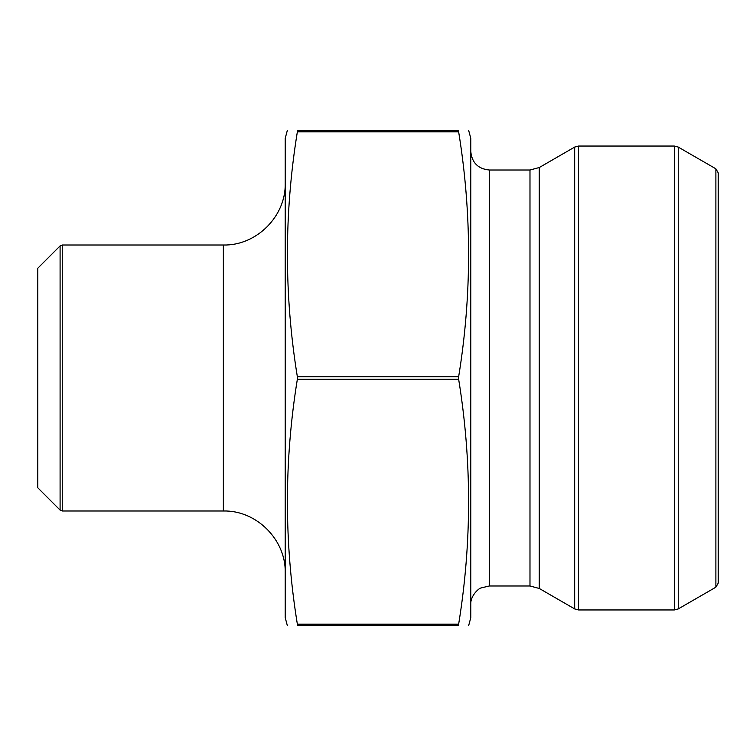 <?xml version="1.0" encoding="UTF-8"?>
<svg xmlns="http://www.w3.org/2000/svg" width="756" height="756" viewBox="0 0 756 756"><rect width="100%" height="100%" fill="white"/><g stroke="black" fill="none" stroke-linecap="round" stroke-linejoin="round"><path stroke-width="1.13" d="M468.711 625.42L470.78 617.69L470.78 138.31L468.711 130.58M458.59 130.627L458.646 131.818L458.646 130.58C471.895 130.58 471.895 130.58 458.646 130.58C471.895 130.58 471.895 130.58 458.646 130.58L458.646 131.818C471.895 213.466 471.895 295.114 458.646 376.762L458.646 379.238C471.895 460.886 471.895 542.534 458.646 624.182L458.646 625.42C471.895 625.42 471.895 625.42 458.646 625.42C471.895 625.42 471.895 625.42 458.646 625.42L458.646 624.182L458.646 625.42L297.41 625.373M470.78 604.545C470.137 596.267 478.501 588.357 481.043 587.941L489.34 585.985L489.34 170.015C478.066 168.919 471.886 162.729 470.78 151.455M489.34 170.015L529.984 170.015L539.264 167.53L574.673 147.08L578.538 146.05L674.38 146.05L678.245 147.08L678.245 608.92L674.38 609.95L674.38 146.05M715.885 587.185L718.2 583.169L718.2 172.831L715.885 168.815L715.885 587.185L678.245 608.92M60.093 510.083L37.8 487.79L37.8 268.21L60.093 245.917L62.276 245.01L62.276 510.99L60.093 510.083L60.093 245.917M297.354 625.42C284.105 625.42 284.105 625.42 297.354 625.42C284.105 625.42 284.105 625.42 297.354 625.42L297.354 624.182C284.105 542.534 284.105 460.886 297.354 379.238L297.354 376.762C284.105 295.114 284.105 213.466 297.354 131.818L297.354 130.58C284.105 130.58 284.105 130.58 297.354 130.58C284.105 130.58 284.105 130.58 297.354 130.58L458.646 130.58M287.289 130.58L285.22 138.31L285.22 617.69L287.289 625.42M285.22 183.16C286.07 216.216 256.416 245.861 223.36 245.01L223.36 510.99C256.416 510.139 286.07 539.793 285.22 572.84M223.36 510.99L62.276 510.99M489.34 585.985L529.984 585.985L529.984 170.015M529.984 585.985L539.264 588.47L539.264 167.53M539.264 588.47L574.673 608.92L574.673 147.08M578.538 146.05L578.538 609.95L674.38 609.95M458.646 624.182L297.354 624.182M458.646 379.238L297.354 379.238M458.646 376.762L297.354 376.762M458.646 131.818L297.354 131.818M715.885 168.815L678.245 147.08M578.538 609.95L574.673 608.92M223.36 245.01L62.276 245.01"/></g></svg>
